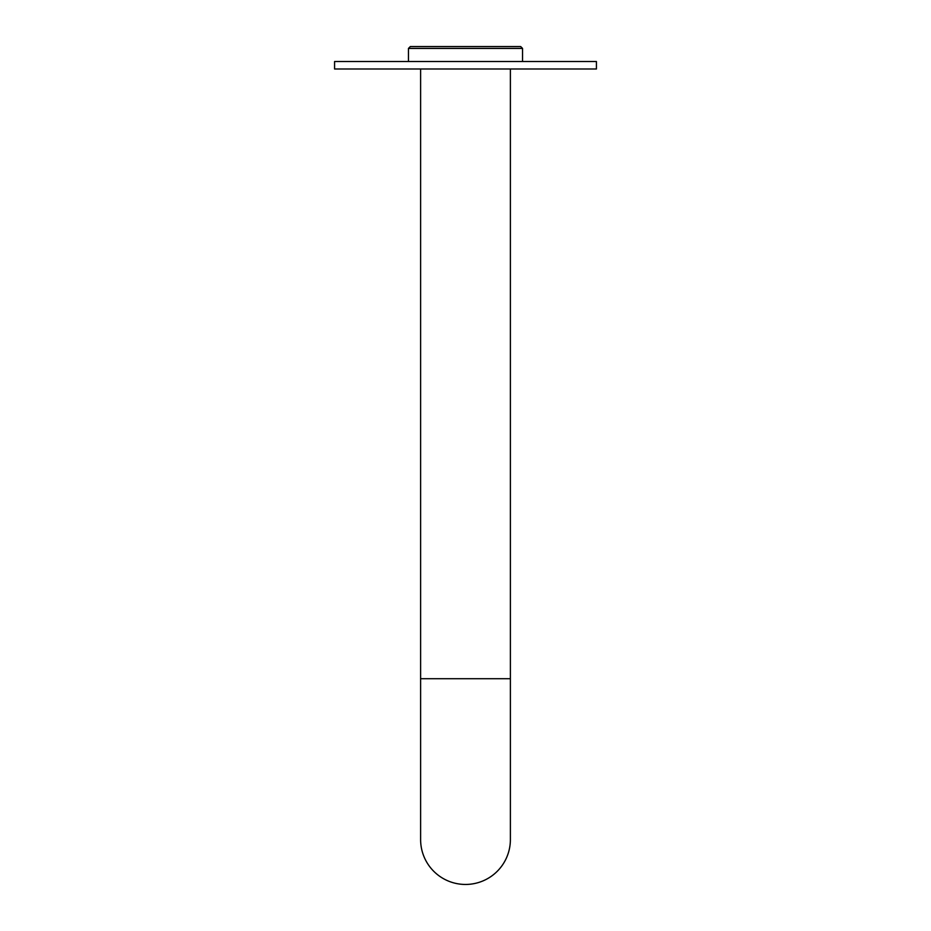 <?xml version="1.0" encoding="UTF-8"?>
<svg xmlns="http://www.w3.org/2000/svg" width="931" height="931" viewBox="0 0 931 931"><rect width="100%" height="100%" fill="white"/><g stroke="black" fill="none" stroke-linecap="round" stroke-linejoin="round"><path stroke-width="1.4" d="M465.5 884.45A44.886 44.886 0 0 1 420.614 839.564L420.614 678.711L510.386 678.711L510.386 839.564A44.886 44.886 0 0 1 465.5 884.45M596.422 61.516L334.578 61.516L334.578 68.999L596.422 68.999L596.422 61.516M408.453 61.516L408.453 48.424L522.547 48.424L522.547 61.516M522.547 48.424L520.673 46.55L410.327 46.55L408.453 48.424M510.386 68.999L510.386 678.711M420.614 68.999L420.614 678.711"/></g></svg>
